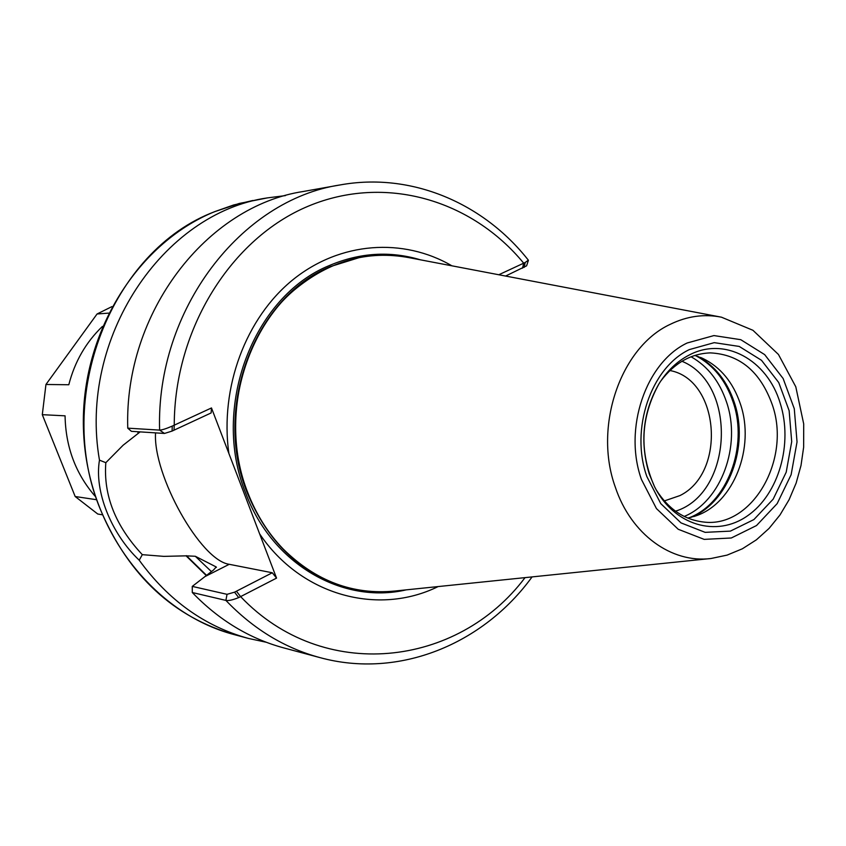 <?xml version="1.0" encoding="UTF-8"?>
<svg xmlns="http://www.w3.org/2000/svg" width="846" height="846" viewBox="0 0 846 846"><rect width="100%" height="100%" fill="white"/><g stroke="black" fill="none" stroke-linecap="round" stroke-linejoin="round"><path stroke-width="1.27" d="M669.916 370.527C719.544 379.568 726.725 472.724 679.909 495.597L664.311 500.938M532.081 576.898C483.352 644.092 398.921 679.253 319.777 657.564L283.801 647.92C249.422 638.593 218.924 620.129 192.296 592.517L225.893 600.406C228.409 600.935 232.682 599.994 238.699 597.593L276.547 578.114L259.637 533.889C301.388 595.806 378.374 616.057 438.143 586.564M238.699 597.593L234.554 592.168L227.035 594.326L192.264 586.394L192.296 592.517M192.264 586.394L213.552 569.961L216.216 566.968L195.31 556.266L186.088 555.843L206.361 575.65M164.494 433.448L159.608 430.106L127.757 428.161L131.405 431.323L164.494 433.448L172.087 431.079L211.14 412.933L211.479 407.952L172.235 426.109C166.154 428.721 161.956 430.054 159.608 430.106C155.907 309.763 241.089 199.804 340.071 184.946C411.272 171.981 483.51 203.082 528.348 260.177L525.207 262.471L498.78 274.76M505.591 276.05L526.593 265.834L528.38 260.409M525.207 262.471L524.129 267.431M127.757 428.161C124.119 312.153 206.847 206.033 303.397 191.471L340.071 184.946M266.279 642.262L248.502 638.444C204.785 626.41 168.354 600.332 139.22 560.211L142.308 554.659L163.796 556.372L186.088 555.843M142.308 554.659C115.49 525.948 103.328 495.291 105.824 462.688L99.468 460.15C94.139 491.283 111.196 533.699 139.22 560.211M99.468 460.15C78.192 338.315 162.718 212.885 267.41 197.89L285.451 195.606M172.087 431.079L172.235 426.109M211.479 407.952L228.875 453.445C219.622 387.521 245.9 317.684 293.076 279.603C340.335 241.522 403.341 237.472 451.901 265.824M234.554 592.168L272.296 572.763L276.547 578.114M140.14 431.883L123.125 445.218L105.824 462.688M272.296 572.763L229.245 564.303C200.502 560.549 152.83 474.934 155.548 432.877M228.875 453.445L259.637 533.889M709.339 558.667L394.955 591.016C353.015 595.14 315.759 581.139 283.188 549.001C267.981 533.17 256.179 514.368 247.762 492.594C220.288 423.656 241.152 334.773 294.302 289.977C329.506 260.748 367.83 249.993 409.263 257.692L719.724 316.859M137.993 433.067L137.93 431.746M694.778 355.447L702.91 358.482C720.591 367.185 733.091 382.35 740.398 403.986C755.404 447.397 733.725 503.201 696.163 515.764L687.798 518.08M660.832 380.954C674.516 362.945 691.034 353.586 710.376 352.888C739.721 354.379 760.353 371.616 772.239 404.6C791.697 459.399 751.925 528.856 703.111 521.961C683.906 519.613 668.255 508.88 656.158 489.771M96.285 499.679L75.178 496.517L42.3 414.677L45.948 384.486L68.801 384.75C74.744 361.665 85.954 342.218 102.419 326.429M95.133 496.232C75.675 473.771 65.65 446.974 65.068 415.83L42.3 414.677M45.948 384.486L97.068 313.982L108.552 313.126M75.178 496.517L97.755 514.019L102.028 514.738M97.068 313.982L111.926 306.612M319.777 657.564C284.531 648.015 253.229 628.959 225.893 600.406L227.035 594.326M525.038 577.628C457.855 667.208 323.278 683.526 240.645 596.652L236.415 591.217M522.532 268.171L523.706 263.201C471.751 199.952 385.311 174.012 308.399 206.128C231.614 238.033 174.392 328.396 174.244 425.21L174.012 430.191M248.502 638.444L234.236 634.616C173.578 617.125 129.195 575.946 101.076 511.079C52.748 398.265 111.619 250.13 215.064 211.542L239.207 203.463L267.41 197.89M206.657 575.428L186.416 555.674M211.437 571.61L195.31 556.266M216.428 567.338L215.751 566.704M205.451 576.348L229.245 564.303M641.469 479.513C623.216 428.721 645.805 362.532 687.142 343L713.939 335.576L740.768 339.69L764.678 354.622L783.132 378.522L794.278 408.703L797.038 441.929L791.126 474.712L777.157 503.624L756.514 525.546L731.293 537.993L704.189 539.378L678.228 529.268L656.433 508.562L641.469 479.513M646.873 476.584C629.953 429.366 650.881 367.873 689.31 349.61L714.236 342.651L739.224 346.437L761.506 360.301L778.732 382.551L789.138 410.68L791.708 441.654L786.198 472.227L773.159 499.172L753.892 519.571L730.384 531.119L705.152 532.356L681.009 522.891L660.768 503.613L646.873 476.584M615.296 487.074C593.279 426.469 620.541 347.357 670.043 324.42C686.889 316.171 704.02 313.76 721.448 317.187L752.94 330.289L778.447 354.474L795.79 386.791L803.7 423.92L803.647 447.196L801.014 465.459L796.139 483.087L789.096 499.7L780.012 514.939L769.056 528.422L756.409 539.811L742.323 548.811L727.084 555.113L711.095 558.487C671.671 563.648 630.905 534.323 615.296 487.074M285.641 551.486L283.156 548.98C267.96 533.149 256.158 514.347 247.741 492.573C220.267 423.656 241.131 334.783 294.271 289.998L296.967 287.703M312.851 572.742C283.421 554.722 261.689 527.989 247.656 492.552C213.996 409.908 252.986 301.885 325.89 268.869M345.432 586.934C300.319 573.377 267.558 541.895 247.127 492.488C212.515 407.804 254.678 297.062 330.374 266.585L359.571 257.512M406.302 589.842C343.021 604.657 272.042 564.367 245.626 492.943C210.76 407.666 253.24 296.163 329.464 265.496C359.772 252.647 390.112 250.754 420.462 259.828M138.332 432.919L138.279 431.767M681.95 361.274C737.775 383.873 733.07 493.451 675.51 511.185M691.066 356.758C707.732 366.233 719.555 381.356 726.566 402.157C741.551 445.578 721.278 501.276 684.213 516.451M695.92 355.785C713.464 365.102 725.889 380.605 733.196 402.284C748.52 446.646 727.116 503.603 688.961 517.847M698.013 356.483C715.071 365.884 727.158 381.197 734.296 402.41C749.419 446.276 728.649 502.577 691.108 517.329M780.139 403.034C793.22 443.653 778.828 494.212 747.557 515.785C716.499 537.781 673.913 525.419 654.593 486.799L649.263 473.993C639.629 442.003 642.886 411.928 659.013 383.777C667.082 370.886 677.064 361.348 688.961 355.161C724.377 336.084 767.237 359.698 780.139 403.034M285.768 551.613L283.188 549.001M297.094 287.598L294.302 289.977M234.236 634.616C153.211 613.403 88.206 529.533 83.627 433.279C78.699 337.068 135.381 243.881 214.715 211.637L233.591 204.996L252.869 200.481M702.91 358.482L700.763 357.53M696.163 515.764L693.932 516.515M654.593 486.799C639.026 451.722 640.507 417.385 659.013 383.777"/></g></svg>
